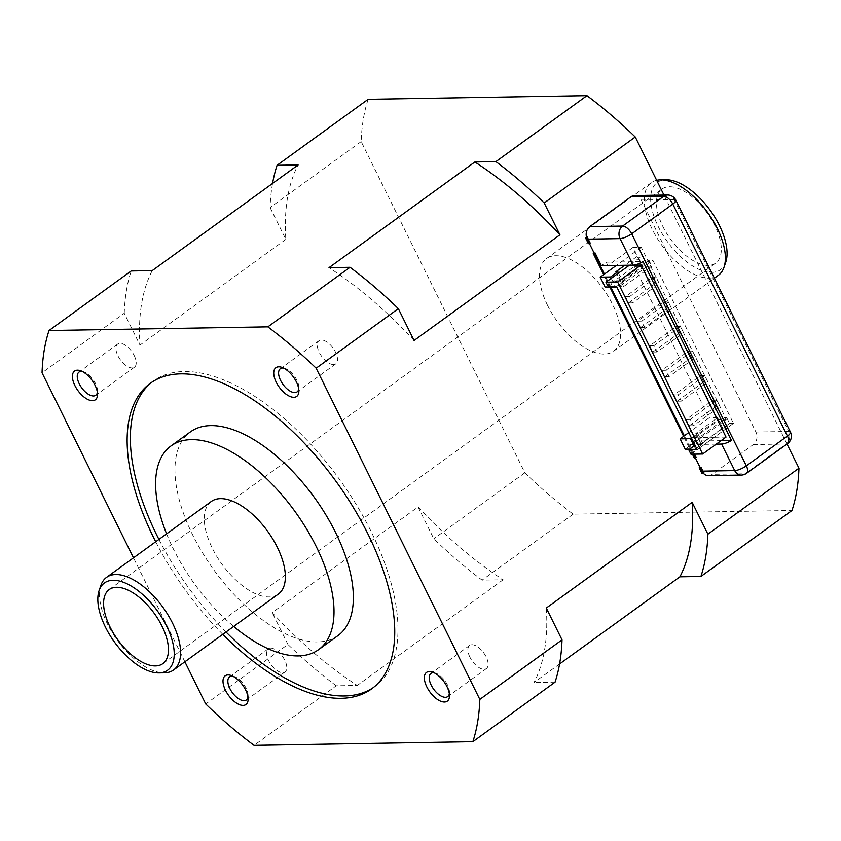 <?xml version="1.0" encoding="UTF-8"?>
<svg xmlns="http://www.w3.org/2000/svg" width="841" height="841" viewBox="0 0 841 841"><rect width="100%" height="100%" fill="white"/><g stroke="black" fill="none" stroke-linecap="round" stroke-linejoin="round"><path stroke-width="0.63" stroke-dasharray="4.21 3.15" d="M708.511 475.617A9.146 7.527 89 0 0 712.243 474.335L753.336 444.563A9.146 7.527 89 0 0 755.901 432.022L641.241 200.032A9.146 7.527 89 0 0 634.64 195.564M641.241 200.032L674.04 199.485A9.146 2.597 153.7 0 1 675.796 200.105M667.439 195.007A9.146 7.527 89 0 1 674.04 199.485L788.7 431.475A9.146 2.597 153.7 0 1 790.456 432.095M755.901 432.022L788.7 431.475A9.146 7.527 -91 0 1 786.135 444.006A9.146 4.499 -125.9 0 0 787.618 443.554M753.336 444.563L786.135 444.006L745.042 473.788A9.146 4.499 -125.9 0 0 746.524 473.325M702.067 473.693L704.054 472.947M607.854 265.567L606.172 262.171L601.347 265.682M606.172 262.171L643.029 261.562M716.29 444.143L689.767 444.584L694.603 441.083L692.9 437.646L717.878 419.543L726.319 419.396L641.305 247.37L632.863 247.517L717.878 419.543M694.498 454.151L689.767 444.584M695.36 457.893L695.108 457.378L696.075 457.367M721.115 440.642L694.603 441.083M618.503 273.083L622.929 282.04L621.005 282.071L642.755 266.313L637.657 255.99L624.768 265.336M622.929 282.04L616.621 286.613M605.299 287.475L634.314 266.45L642.755 266.313M615.896 271.759L621.005 282.071M685.226 449.178L701.341 437.499L709.783 437.362L700.921 443.785L702.855 443.743L695.602 448.999L689.725 449.105M716.9 400.158L690.303 419.428L693.415 425.725L720.012 406.455L716.9 400.158L712.748 400.232L715.859 406.529L720.012 406.455M693.415 425.725L689.263 425.788L686.151 419.501L712.748 400.232M686.151 419.501L690.303 419.428M704.758 375.591L678.161 394.86L681.273 401.146L707.87 381.877L704.758 375.591L700.595 375.654L703.707 381.951L707.87 381.877M681.273 401.146L677.11 401.22L674.009 394.923L700.595 375.654M674.009 394.923L678.161 394.86M692.606 351.012L666.019 370.282L669.131 376.568L695.717 357.299L692.606 351.012L688.453 351.086L691.565 357.372L695.717 357.299M669.131 376.568L664.968 376.642L661.856 370.345L688.453 351.086M661.856 370.345L666.019 370.282M680.464 326.434L653.867 345.704L656.979 352.001L683.575 332.731L680.464 326.434L676.311 326.508L679.412 332.794L683.575 332.731M656.979 352.001L652.826 352.064L649.715 345.777L676.311 326.508M649.715 345.777L653.867 345.704M668.322 301.866L641.725 321.125L644.837 327.422L671.423 308.153L668.322 301.866L664.159 301.93L667.27 308.226L671.423 308.153M644.837 327.422L640.674 327.485L637.573 321.199L664.159 301.93M637.573 321.199L641.725 321.125M656.169 277.288L629.583 296.558L632.684 302.844L659.281 283.575L656.169 277.288L652.017 277.362L655.128 283.648L659.281 283.575M632.684 302.844L628.532 302.918L625.42 296.621L652.017 277.362M625.42 296.621L629.583 296.558M690.966 454.214L714.335 437.278L726.025 437.089M693.92 438.056L722.125 417.62L726.656 417.546L698.451 437.982L693.92 438.056L696.832 443.953L695.034 445.257M727.223 427.943L722.682 428.016L709.783 437.362L714.335 437.278L727.223 427.943L722.125 417.62M726.656 417.546L729.567 423.444L701.362 443.88L698.451 437.982M616.558 286.466L652.816 260.195L733.468 423.38L697.2 449.651M733.468 423.38L729.567 423.444M701.362 443.88L696.832 443.953M693.404 454.172L684.332 435.806M610.976 287.38L604.406 274.103M632.863 247.517L607.875 265.619M637.657 255.99L642.209 255.916L629.31 265.251M641.305 247.37L616.316 265.472M692.9 437.646L701.341 437.499L726.319 419.396M694.298 457.967L695.108 457.378M588.385 243.669L590.172 243.07M786.997 444.006L663.959 195.07M692.437 454.193L683.607 436.332M609.998 287.391L603.691 274.629M669.425 186.755A45.74 22.518 54.1 0 1 711.276 219.154A45.74 22.518 54.1 0 1 715.691 263.117A45.74 22.518 54.1 0 1 670.613 239.286A45.74 22.518 54.1 0 1 662.025 189.036A45.74 22.518 54.1 0 1 669.425 186.755M166.602 533.846A125.772 61.929 -125.9 0 0 173.372 548.973A125.772 61.929 -125.9 0 0 233.693 626.44M211.28 501.488A57.167 28.152 -125.9 0 0 212.342 548.321A57.167 28.152 -125.9 0 0 278.36 594.072M270.592 648.096A14.297 7.033 54.1 0 1 283.669 658.219A14.297 7.033 54.1 0 1 285.057 671.948A14.297 7.033 54.1 0 1 270.97 664.506A14.297 7.033 54.1 0 1 268.279 648.81A14.297 7.033 54.1 0 1 270.592 648.096M333.478 364.563A14.297 7.033 54.1 0 1 320.4 354.439A14.297 7.033 54.1 0 1 319.023 340.7A14.297 7.033 54.1 0 1 333.099 348.142A14.297 7.033 54.1 0 1 335.79 363.848A14.297 7.033 54.1 0 1 333.478 364.563M100.909 585.315A57.167 28.152 -125.9 0 0 107.585 624.222A57.167 28.152 -125.9 0 0 164.31 672.832M718.372 275.291A57.167 28.152 54.1 0 1 709.121 278.15A57.167 28.152 54.1 0 1 652.353 229.54A57.167 28.152 54.1 0 1 651.281 182.697A57.167 28.152 54.1 0 1 656.663 180.3M547.586 305.441A57.167 28.152 54.1 0 1 546.524 258.597A57.167 28.152 54.1 0 1 602.86 288.379A57.167 28.152 54.1 0 1 613.604 351.191A57.167 28.152 54.1 0 1 547.586 305.441M725.741 262.224A53.866 26.523 54.1 0 1 711.749 272.389A53.866 26.523 54.1 0 1 658.24 226.565A53.866 26.523 54.1 0 1 665.998 179.764M368.137 99.312A308.71 152.021 -125.9 0 0 361.178 141.593L524.858 472.789A308.71 152.021 -125.9 0 0 573.163 514.145L791.991 510.476M272.558 183.454A308.71 152.021 -125.9 0 0 270.108 207.569L361.178 141.593M270.108 207.569L285.845 239.401A287.075 141.362 54.1 0 1 298.103 164.941M418.072 506.934L433.798 538.766A308.71 152.021 -125.9 0 0 482.093 580.122L503.128 579.764A287.075 141.362 54.1 0 1 418.072 506.934L272.2 612.616A287.075 141.362 -125.9 0 0 357.267 685.447L336.232 685.793L254.035 745.347M524.858 472.789L433.798 538.766M573.163 514.145L482.093 580.122M611.249 278.339L615.286 286.487M634.314 266.45L709.131 417.84L688.768 432.589M694.088 445.94L695.602 448.999M691.439 437.993L697.757 433.43L695.822 433.462L717.573 417.693L709.131 417.84M695.822 433.462L700.921 443.785M717.573 417.693L722.682 428.016M702.855 443.743L697.757 433.43M608.127 286.613L616.19 280.768L619.102 286.665L623.633 286.592L651.838 266.155L648.926 260.258L652.816 260.195M651.838 266.155L647.307 266.24L642.209 255.916M648.926 260.258L620.721 280.694L616.19 280.768M623.633 286.592L620.721 280.694M647.307 266.24L619.102 286.665M689.263 425.788L715.859 406.529M677.11 401.22L703.707 381.951M664.968 376.642L691.565 357.372M652.826 352.064L679.412 332.794M640.674 327.485L667.27 308.226M628.532 302.918L655.128 283.648M184.883 661.804L133.498 557.835M155.701 541.751A188.657 92.899 -125.9 0 0 222.781 634.335M152.242 270.613A287.075 141.362 -125.9 0 0 139.984 345.083L124.247 313.251L42.05 372.805M124.247 313.251A308.71 152.021 54.1 0 1 131.207 270.97M336.232 685.793A308.71 152.021 54.1 0 1 287.937 644.448L205.74 704.001M559.58 663.97L534.035 682.482A287.075 141.362 -125.9 0 0 546.293 608.022M555.06 682.135L534.035 682.482M503.128 579.764L357.267 685.447M287.937 644.448L272.2 612.616M414.066 340.489A287.075 141.362 -125.9 0 0 329.01 267.659M337.956 635.617A125.772 61.929 54.1 0 1 192.715 534.96A125.772 61.929 54.1 0 1 190.371 431.917M373.204 687.675A188.657 92.899 -125.9 0 0 374.844 686.54A188.657 92.899 -125.9 0 0 371.333 531.975A188.657 92.899 -125.9 0 0 153.472 380.994A188.657 92.899 -125.9 0 0 151.885 382.192M158.928 539.417A188.657 92.899 -125.9 0 0 226.008 632.001M434.135 672.789A14.297 7.033 54.1 0 1 435.638 673.147A14.297 7.033 54.1 0 1 447.454 684.889A14.297 7.033 54.1 0 1 449.472 692.238A14.297 7.033 54.1 0 1 449.336 693.783M469.898 657.136A14.297 7.033 54.1 0 1 469.625 645.436A14.297 7.033 54.1 0 1 483.712 652.879A14.297 7.033 54.1 0 1 486.403 668.584A14.297 7.033 54.1 0 1 469.898 657.136M283.522 368.064A14.297 7.033 54.1 0 1 285.036 368.421A14.297 7.033 54.1 0 1 298.86 387.501A14.297 7.033 54.1 0 1 298.734 389.057M82.176 371.438A14.297 7.033 54.1 0 1 83.69 371.796A14.297 7.033 54.1 0 1 95.496 383.538A14.297 7.033 54.1 0 1 97.514 390.876A14.297 7.033 54.1 0 1 97.388 392.421M134.182 355.512A14.297 7.033 54.1 0 1 134.444 367.223A14.297 7.033 54.1 0 1 120.358 359.78A14.297 7.033 54.1 0 1 117.677 344.074A14.297 7.033 54.1 0 1 134.182 355.512M232.789 676.164A14.297 7.033 54.1 0 1 234.303 676.521A14.297 7.033 54.1 0 1 248.127 695.612A14.297 7.033 54.1 0 1 247.99 697.157M285.845 239.401L139.984 345.083M741.31 475.07A9.146 7.527 89 0 0 745.042 473.788L712.243 474.335M162.86 663.633L715.691 263.117M109.193 589.562L662.025 189.036M613.604 351.191L714.387 278.182M546.524 258.597L651.281 182.697M153.472 380.994L150.255 383.328M374.844 686.54L371.627 688.874M469.625 645.436L430.949 673.452M486.403 668.584L447.717 696.6M435.638 673.147L432.337 672.054M449.472 692.238L449.483 695.717M319.023 340.7L280.337 368.726M335.79 363.848L297.104 391.874M285.036 368.421L281.735 367.317M298.86 387.501L298.881 390.991M117.677 344.074L78.991 372.1M134.444 367.223L95.769 395.249M83.69 371.796L80.389 370.692M97.514 390.876L97.535 394.355M268.279 648.81L229.604 676.826M285.057 671.948L246.371 699.975M234.303 676.521L230.991 675.428M248.127 695.612L248.137 699.092"/><path stroke-width="1.26" d="M604.406 274.103L594.219 253.477L595.029 252.899L601.347 265.682L633.168 265.146L620.048 238.602A9.146 2.597 -26.3 0 0 631.696 233.84L672.789 204.069L787.449 436.059L746.345 465.83A9.146 4.499 -125.9 0 1 746.524 473.325L787.618 443.554A9.146 4.499 -125.9 0 0 787.449 436.059A9.146 2.597 153.7 0 0 790.456 432.095L675.796 200.105A9.146 2.597 153.7 0 1 672.789 204.069A9.146 4.499 54.1 0 0 663.707 196.289L622.613 226.071A9.146 4.499 54.1 0 1 631.696 233.84L746.345 465.83A9.146 2.597 -26.3 0 1 734.708 470.592A9.146 7.527 89 0 0 741.31 475.07A9.146 9.146 0 0 0 746.524 473.325M675.796 200.105A9.146 9.146 0 0 0 667.439 195.007L634.64 195.564A9.146 7.527 89 0 0 630.908 196.836L589.814 226.618A9.146 7.527 89 0 0 586.482 237.036L585.473 237.772L587.46 237.025L586.482 237.036M703.044 473.672L702.067 473.693L699.155 467.796L700.133 467.775L703.044 473.672L704.054 472.947A9.146 7.527 -91 0 1 702.876 471.128L700.942 467.197L699.964 467.207L695.36 457.893M703.454 473.378A9.146 7.527 89 0 0 708.511 475.617L741.31 475.07M633.168 265.146A9.146 2.597 -26.3 0 0 643.029 261.562L731.449 440.463A9.146 2.597 153.7 0 1 721.589 444.048L716.29 444.143M693.404 454.172L695.276 457.946L696.075 457.367L694.498 454.151M731.449 440.463L721.115 440.642M616.621 286.613L615.686 287.296L605.299 287.475L600.201 277.152L610.577 276.973L611.249 278.339M641 265.062L726.025 437.089L702.655 454.014L617.63 281.987L641 265.062L624.768 265.336L615.896 271.759L617.83 271.717L610.577 276.973M689.725 449.105L685.226 449.178L680.127 438.855L690.503 438.676L694.088 445.94M702.655 454.014L690.966 454.214L688.779 449.788L697.2 449.651L616.558 286.466L608.127 286.613L605.941 282.187L617.63 281.987M695.034 445.257L688.779 449.788M684.332 435.806L610.976 287.38M624.768 265.336L607.854 265.567M695.276 457.946L694.298 457.967L692.437 454.193M586.45 237.751L589.362 243.648L590.172 243.07L588.227 239.138A9.146 7.527 -91 0 1 587.46 237.025M589.362 243.648L588.385 243.669L585.473 237.772M692.154 502.34A287.075 141.362 54.1 0 1 679.896 576.81L700.921 576.453L791.991 510.476A308.71 152.021 -125.9 0 0 798.95 468.195L707.891 534.172L692.154 502.34L546.293 608.022L562.019 639.854A308.71 152.021 54.1 0 1 555.06 682.135L472.863 741.688L254.035 745.347A308.71 152.021 54.1 0 1 205.74 704.001L184.883 661.804M798.95 468.195L786.997 444.006M663.959 195.07L635.26 136.999L544.201 202.975A308.71 152.021 -125.9 0 0 495.906 161.619L586.965 95.653L368.137 99.312L277.078 165.288A308.71 152.021 -125.9 0 0 272.558 183.454M495.906 161.619L474.871 161.977A287.075 141.362 54.1 0 1 559.927 234.807L544.201 202.975M559.927 234.807L414.066 340.489L398.34 308.658L316.142 368.211L479.822 699.407L562.019 639.854M683.607 436.332L609.998 287.391M603.691 274.629L593.241 253.498L594.219 253.477M595.029 252.899L593.241 253.498M594.051 252.91L589.446 243.596M699.964 467.207L699.155 467.796M629.31 265.251L605.941 282.187M116.594 587.281A45.74 22.518 54.1 0 1 158.444 619.68A45.74 22.518 54.1 0 1 162.86 663.633A45.74 22.518 54.1 0 1 117.793 639.812A45.74 22.518 54.1 0 1 109.193 589.562A45.74 22.518 54.1 0 1 116.594 587.281M233.693 626.44A125.772 61.929 -125.9 0 0 318.613 649.63A125.772 61.929 -125.9 0 0 294.97 511.444A125.772 61.929 -125.9 0 0 171.028 445.93A125.772 61.929 -125.9 0 0 166.602 533.846M158.886 672.916L164.31 672.832A57.167 28.152 -125.9 0 0 164.352 672.832A57.167 28.152 -125.9 0 0 173.593 669.972L278.36 594.072A57.167 28.152 -125.9 0 0 267.617 531.26A57.167 28.152 -125.9 0 0 211.28 501.488L106.513 577.389A57.167 28.152 -125.9 0 0 100.909 585.315L99.143 590.456A53.866 26.523 -125.9 0 0 105.43 627.113A53.866 26.523 -125.9 0 0 158.886 672.916A53.866 26.523 -125.9 0 0 158.917 672.916A53.866 26.523 -125.9 0 0 157.488 611.008A53.866 26.523 -125.9 0 0 99.143 590.456M173.593 669.972A57.167 28.152 -125.9 0 0 162.849 607.16A57.167 28.152 -125.9 0 0 106.513 577.389M656.663 180.3A57.167 28.152 54.1 0 1 660.574 179.848A57.167 28.152 54.1 0 1 717.299 228.458A57.167 28.152 54.1 0 1 723.975 267.354A57.167 28.152 54.1 0 1 718.372 275.291L714.387 278.182M660.574 179.848L665.998 179.764A53.866 26.523 54.1 0 1 719.454 225.567A53.866 26.523 54.1 0 1 725.741 262.224L723.975 267.354M635.26 136.999A308.71 152.021 -125.9 0 0 586.965 95.653M133.498 557.835L42.05 372.805A308.71 152.021 54.1 0 1 49.009 330.524L131.207 270.97L152.242 270.613L298.103 164.941L277.078 165.288M700.921 576.453A308.71 152.021 -125.9 0 0 707.891 534.172M615.286 286.487L615.686 287.296M616.316 265.472L600.201 277.152M688.768 432.589L680.127 438.855M690.503 438.676L691.439 437.993M617.83 271.717L618.503 273.083M700.133 467.775L700.942 467.197M479.822 699.407A308.71 152.021 54.1 0 1 472.863 741.688M49.009 330.524L267.837 326.855A308.71 152.021 54.1 0 1 316.142 368.211M243.102 705.389A17.724 8.725 54.1 0 1 224.579 688.274A17.724 8.725 54.1 0 1 230.991 675.428A17.724 8.725 54.1 0 1 248.137 699.092A17.724 8.725 54.1 0 1 243.102 705.389M95.033 385.252A17.724 8.725 54.1 0 1 97.535 394.355A17.724 8.725 54.1 0 1 92.489 400.663A17.724 8.725 54.1 0 1 73.976 383.538A17.724 8.725 54.1 0 1 80.389 370.692A17.724 8.725 54.1 0 1 95.033 385.252M278.77 366.813A17.724 8.725 54.1 0 1 281.735 367.317A17.724 8.725 54.1 0 1 298.881 390.991A17.724 8.725 54.1 0 1 293.835 397.288A17.724 8.725 54.1 0 1 276.237 382.213A17.724 8.725 54.1 0 1 278.77 366.813M446.981 686.613A17.724 8.725 54.1 0 1 449.483 695.717A17.724 8.725 54.1 0 1 444.447 702.014A17.724 8.725 54.1 0 1 425.924 684.9A17.724 8.725 54.1 0 1 432.337 672.054A17.724 8.725 54.1 0 1 446.981 686.613M222.781 634.335A188.657 92.899 -125.9 0 0 371.627 688.874A188.657 92.899 -125.9 0 0 368.106 534.308A188.657 92.899 -125.9 0 0 150.255 383.328A188.657 92.899 -125.9 0 0 153.766 537.904A188.657 92.899 -125.9 0 0 155.701 541.751M679.896 576.81L559.58 663.97M267.837 326.855L350.045 267.301A308.71 152.021 54.1 0 1 398.34 308.658M474.871 161.977L329.01 267.659L350.045 267.301M171.028 445.93L190.371 431.917A125.772 61.929 54.1 0 1 335.601 532.574A125.772 61.929 54.1 0 1 337.956 635.617L318.613 649.63M151.885 382.192A188.657 92.899 -125.9 0 0 156.994 535.559A188.657 92.899 -125.9 0 0 158.928 539.417M226.008 632.001A188.657 92.899 -125.9 0 0 373.204 687.675M449.336 693.783A14.297 7.033 54.1 0 1 447.717 696.6A14.297 7.033 54.1 0 1 445.404 697.315A14.297 7.033 54.1 0 1 431.212 685.163A14.297 7.033 54.1 0 1 430.949 673.452A14.297 7.033 54.1 0 1 434.135 672.789M298.734 389.057A14.297 7.033 54.1 0 1 297.104 391.874A14.297 7.033 54.1 0 1 294.792 392.589A14.297 7.033 54.1 0 1 281.714 382.455A14.297 7.033 54.1 0 1 280.337 368.726A14.297 7.033 54.1 0 1 282.65 368.011A14.297 7.033 54.1 0 1 283.522 368.064M97.388 392.421A14.297 7.033 54.1 0 1 95.769 395.249A14.297 7.033 54.1 0 1 93.456 395.964A14.297 7.033 54.1 0 1 80.379 385.83A14.297 7.033 54.1 0 1 78.991 372.1A14.297 7.033 54.1 0 1 82.176 371.438M247.99 697.157A14.297 7.033 54.1 0 1 246.371 699.975A14.297 7.033 54.1 0 1 244.058 700.69A14.297 7.033 54.1 0 1 230.981 690.566A14.297 7.033 54.1 0 1 229.604 676.826A14.297 7.033 54.1 0 1 231.916 676.122A14.297 7.033 54.1 0 1 232.789 676.164M588.227 239.138L620.048 238.602A9.146 7.527 -91 0 1 622.613 226.071L589.814 226.618M667.439 195.007A9.146 7.527 89 0 0 663.707 196.289L630.908 196.836M702.876 471.128L734.708 470.592L721.589 444.048M787.618 443.554A9.146 9.146 0 0 0 790.456 432.095"/></g></svg>
